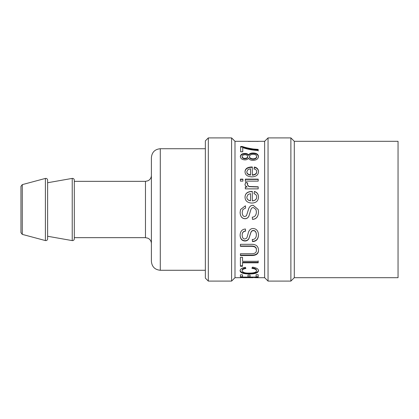 <?xml version="1.0" encoding="UTF-8"?>
<svg xmlns="http://www.w3.org/2000/svg" width="419" height="419" viewBox="0 0 419 419"><rect width="100%" height="100%" fill="white"/><g stroke="black" fill="none" stroke-linecap="round" stroke-linejoin="round"><path stroke-width="0.63" d="M240.642 147.043L242.339 147.043L242.339 146.493C245.099 147.478 248.755 148.31 253.306 149.002L258.204 149.394L258.204 151.002M242.339 147.043C245.099 148.017 248.755 148.845 253.306 149.525L258.204 149.918M258.204 150.489C252.741 150.264 247.587 149.305 242.748 147.619L242.748 151.772L240.642 151.772L240.642 146.493L242.339 146.493M240.412 179.416L242.92 179.416M242.92 179.149L242.92 181.123L240.412 181.123L240.412 179.149L242.92 179.149M245.026 184.606L245.717 182.323L247.749 183.019L247.273 184.716L248.902 186.654L258.204 187M245.717 182.558L247.749 183.25M245.309 187.199L247.262 187.005C245.602 186.141 244.858 185.271 245.026 184.386L245.717 182.323M247.273 184.501L248.902 186.455L258.204 186.801L258.204 188.869L245.309 188.869L245.309 187.005L247.262 187.005M246.812 197.098L246.812 197.208C246.922 199.308 248.158 200.502 250.525 200.79L250.525 193.636L248.074 194.442L246.812 197.098C246.922 199.219 248.158 200.423 250.525 200.711M252.317 200.832L252.317 200.911C255.197 200.607 256.658 199.339 256.695 197.098L256.695 196.993C256.732 195.416 255.847 194.306 254.04 193.662L254.323 191.467C257.03 192.195 258.418 194.034 258.486 196.993C258.371 200.879 256.161 202.906 251.871 203.068C247.419 202.838 245.136 200.853 245.026 197.113C245.136 193.52 247.372 191.619 251.735 191.404L252.317 191.415L252.317 200.832C255.197 200.528 256.658 199.25 256.695 196.993M245.026 197.218C245.136 193.657 247.372 191.771 251.735 191.562L252.317 191.572M254.04 193.798L254.323 191.624C257.03 192.342 258.418 194.17 258.486 197.098M258.502 234.499C258.361 238.888 256.355 241.166 252.479 241.318L252.29 239.359M245.592 230.963C243.324 231.157 242.187 232.503 242.177 235.007L242.177 235.232C242.334 237.803 243.224 239.055 244.848 238.987L246.435 238.364C247.226 237.934 248.205 232.372 248.834 231.382C249.808 229.444 251.253 228.481 253.17 228.496C256.433 228.748 258.209 230.822 258.502 234.713C258.361 239.149 256.355 241.444 252.479 241.601L252.29 239.621C254.909 239.406 256.281 237.803 256.397 234.818C256.234 232.121 255.229 230.738 253.375 230.66C252.259 230.612 251.421 231.272 250.866 232.634L248.876 238.751C247.959 240.27 246.671 241.025 245.01 241.009C241.941 240.852 240.307 238.956 240.103 235.321C240.255 231.393 242.025 229.293 245.419 229.004L245.592 231.152C243.324 231.346 242.187 232.707 242.177 235.232M256.397 234.818L256.397 234.598C256.234 231.927 255.229 230.55 253.375 230.476C252.259 230.429 251.421 231.084 250.866 232.435L248.876 238.5C247.959 240.003 246.671 240.752 245.01 240.736C241.941 240.579 240.307 238.699 240.103 235.096M252.479 241.318L252.479 241.601M258.204 260.875L258.204 261.66M242.517 265.782L240.412 265.782M258.204 262.362L242.517 262.362L242.517 266.274L240.412 266.274L240.412 257.313L242.517 257.313L242.517 261.325L258.204 261.325L258.204 262.823L242.517 262.823M258.204 276.75L256.098 276.75M250.054 276.75L247.954 276.75M242.517 276.75L240.412 276.75M258.204 274.728L258.204 277.341L240.412 277.341L240.412 274.843L242.517 274.843L242.517 277.064L247.954 277.064L247.954 275.032L250.054 275.032L250.054 277.064L256.098 277.064L256.098 274.728L258.204 274.728M248.168 277.65L242.418 277.65M254.501 277.682L258.204 277.535L254.501 277.65M253.364 277.671L249.661 277.687M240.412 277.614L250.106 277.661M245.838 267.971C243.308 268.396 242.067 269.139 242.124 270.197L242.124 270.726C242.643 272.439 244.989 273.23 249.158 273.099C253.94 273.099 256.381 272.334 256.48 270.81L256.48 270.276C256.47 269.056 254.962 268.244 251.95 267.846M258.502 270.187C258.083 272.444 254.972 273.502 249.174 273.377C243.313 273.366 240.291 272.298 240.103 270.171M256.48 270.81C256.47 269.579 254.962 268.757 251.95 268.354L252.547 267.128C256.465 267.772 258.45 268.972 258.502 270.721C258.083 272.994 254.972 274.068 249.174 273.937C243.313 273.926 240.291 272.848 240.103 270.705C240.192 269.029 241.92 267.893 245.283 267.291L245.838 268.485C243.308 268.914 242.067 269.658 242.124 270.726M256.37 250.269C256.695 247.556 254.799 246.241 250.677 246.325L240.412 246.325L240.412 244.314L250.693 244.314C255.747 244.073 258.35 246 258.502 250.106C258.591 253.945 255.988 255.752 250.693 255.532L240.412 255.532L240.412 253.762L250.677 253.762C254.684 253.877 256.58 252.709 256.37 250.269L256.37 249.913C256.695 247.226 254.799 245.922 250.677 246L240.412 246M258.502 249.75C258.591 253.558 255.988 255.349 250.693 255.129L240.412 255.129M258.502 211.825C258.361 216.607 256.355 219.106 252.479 219.315L252.29 217.131M248.876 216.183L248.876 216.241C247.959 217.922 246.671 218.755 245.01 218.744C241.941 218.54 240.307 216.461 240.103 212.496L240.553 209.5L245.419 205.834L245.592 208.065L242.879 209.5L242.177 212.402C242.334 215.193 243.224 216.56 244.848 216.497L246.435 215.811L248.834 208.306C249.808 206.284 251.253 205.289 253.17 205.31L258.193 209.5L258.502 211.846C258.361 216.67 256.355 219.189 252.479 219.404L252.29 217.199C254.909 216.942 256.281 215.193 256.397 211.956L255.967 209.5L253.375 207.536C252.259 207.484 251.421 208.175 250.866 209.626L248.876 216.183C247.959 217.849 246.671 218.676 245.01 218.666C241.941 218.461 240.307 216.398 240.103 212.47M250.866 209.62L248.876 216.241M256.397 211.956L255.967 209.5M248.399 209.5L248.834 208.295C249.808 206.258 251.253 205.252 253.17 205.273L258.193 209.5M242.879 209.5L242.177 212.402M245.419 205.834L245.592 208.049M240.553 209.5L245.419 205.802M245.309 179.416L258.204 179.416M245.309 181.369L245.309 179.149L258.204 179.149L258.204 181.123L245.309 181.123M246.812 171.69L246.812 172.02C246.922 173.812 248.158 174.838 250.525 175.095L250.525 168.799L248.074 169.465L246.812 171.69C246.922 173.497 248.158 174.534 250.525 174.791M252.317 174.896L252.317 175.2C255.197 174.927 256.658 173.838 256.695 171.931L256.695 171.601C256.732 170.276 255.847 169.349 254.04 168.82L254.323 167.029C257.03 167.595 258.418 169.124 258.486 171.601C258.371 174.933 256.161 176.682 251.871 176.855C247.419 176.624 245.136 174.906 245.026 171.701C245.136 168.7 247.372 167.123 251.735 166.972L252.317 166.987L252.317 174.896C255.197 174.623 256.658 173.524 256.695 171.601M245.026 172.031C245.136 169.056 247.372 167.49 251.735 167.343L252.317 167.354M254.04 169.176L254.323 167.396C257.03 167.961 258.418 169.475 258.486 171.931M254.323 167.396L254.323 167.029M242.135 156.497L242.135 156.957C242.297 158.099 243.203 158.717 244.848 158.806C246.639 158.728 247.592 158.104 247.708 156.952L247.708 156.491C247.561 155.381 246.65 154.794 244.968 154.737C243.23 154.81 242.287 155.397 242.135 156.497C242.297 157.649 243.203 158.272 244.848 158.361C246.639 158.282 247.592 157.654 247.708 156.491M249.499 156.533L249.499 156.994C249.666 158.403 250.855 159.162 253.066 159.283C255.276 159.173 256.491 158.398 256.711 156.952L256.711 156.491C256.554 155.103 255.365 154.375 253.144 154.307C250.871 154.391 249.656 155.13 249.499 156.533C249.666 157.953 250.855 158.722 253.066 158.843C255.276 158.733 256.491 157.953 256.711 156.491M240.344 156.984C240.6 154.993 242.145 153.972 244.984 153.914C246.66 153.899 247.849 154.407 248.551 155.439C249.321 154.145 250.845 153.495 253.118 153.506C256.428 153.569 258.224 154.721 258.502 156.957M253.05 160.372C250.672 160.33 249.174 159.566 248.551 158.078C247.859 159.278 246.65 159.88 244.926 159.88C242.109 159.733 240.579 158.618 240.344 156.523C240.6 154.517 242.145 153.485 244.984 153.427C246.66 153.412 247.849 153.925 248.551 154.967C249.321 153.658 250.845 153.008 253.118 153.014C256.428 153.076 258.224 154.239 258.502 156.497C258.24 158.901 256.423 160.194 253.05 160.372M248.551 155.439L248.551 154.967M258.204 141.35L248.106 141.413M255.648 277.687L264.64 277.687L264.64 141.313L248.106 141.35M258.204 141.413L252.448 141.318M250.332 141.313L234.996 141.313L234.996 277.687L240.757 277.687M294.29 277.687L294.29 141.313L398.05 141.313L398.05 277.687L294.29 277.687L290.88 281.097L290.88 137.903L268.05 137.903L268.05 281.097L290.88 281.097M208.316 137.903L205.352 140.868L205.352 278.132L208.316 281.097L231.587 281.097L231.587 137.903L208.316 137.903L208.316 281.097M74.315 237.662L74.315 180.149L74.315 238.851L74.315 237.662L145.466 237.662L147.902 238.191L149.023 238.851C150.557 240.061 151.348 241.643 151.395 243.591M47.63 180.196L47.63 238.851C47.431 240.16 46.687 240.731 45.393 240.569L45.393 178.431C46.687 178.269 47.431 178.84 47.63 180.149M20.95 186.382L20.95 232.655L20.95 186.382M151.395 157.706L151.395 261.383C151.919 266.783 154.883 269.747 160.288 270.276L160.288 148.724L205.352 148.724M253.306 149.525L253.306 149.002M245.01 240.736L245.01 241.009M249.174 273.377L249.174 273.937M250.677 246L250.677 246.325M250.693 255.129L250.693 255.532M251.735 167.343L251.735 166.972M244.848 158.806L244.848 158.361M253.066 159.283L253.066 158.843M253.118 153.506L253.118 153.014M244.984 153.914L244.984 153.427M47.63 182.736L72.225 178.4L72.225 240.6C73.451 240.668 74.147 240.087 74.315 238.851M45.393 240.569L22.27 234.373L22.27 184.627L45.393 178.431M74.315 181.338L145.466 181.338L145.466 237.662M243.397 277.687L247.168 277.687M234.996 141.313L231.587 137.903M234.996 277.687L231.587 281.097M264.64 277.687L268.05 281.097M264.64 141.313L268.05 137.903M294.29 141.313L290.88 137.903M72.225 178.4C73.451 178.332 74.147 178.913 74.315 180.149M47.63 236.264L72.225 240.6M22.27 234.373L20.95 232.655M22.27 184.627L20.95 186.345M145.466 181.338L147.902 180.809L149.023 180.149C150.557 178.939 151.348 177.357 151.395 175.409M160.288 270.276L205.352 270.276M160.288 148.724C154.883 149.253 151.919 152.217 151.395 157.617"/></g></svg>
